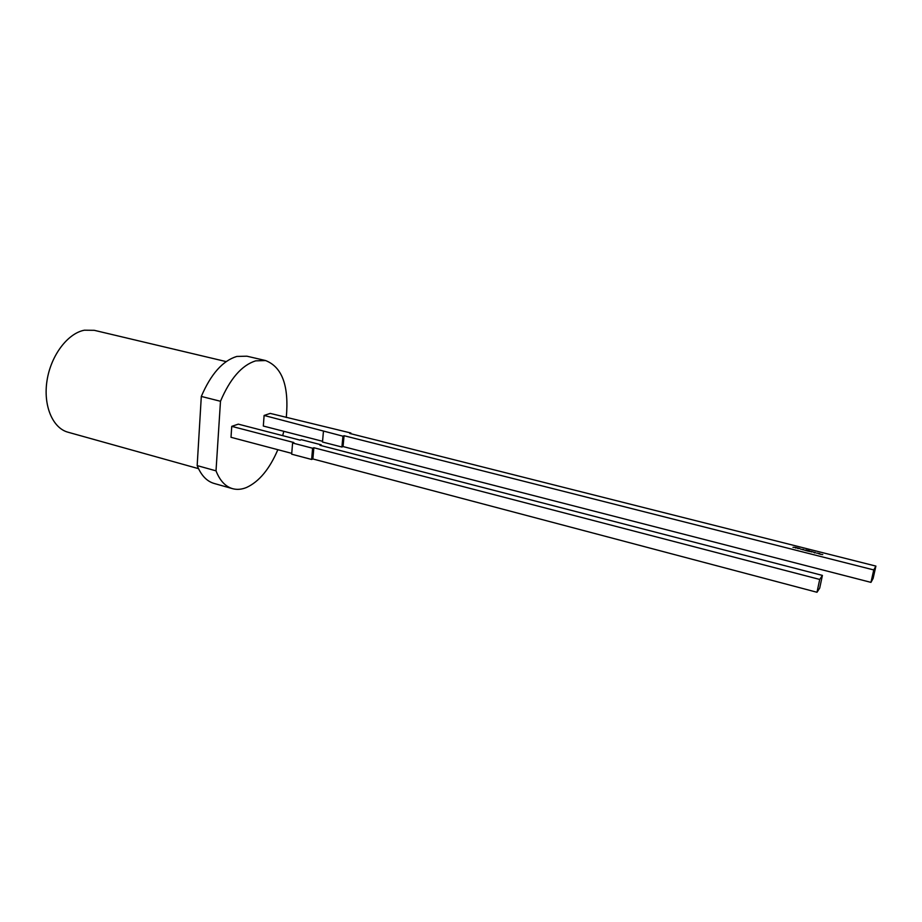 <?xml version="1.0" encoding="UTF-8"?>
<svg xmlns="http://www.w3.org/2000/svg" width="922" height="922" viewBox="0 0 922 922"><rect width="100%" height="100%" fill="white"/><g stroke="black" fill="none" stroke-linecap="round" stroke-linejoin="round"><path stroke-width="1.38" d="M226.155 361.597L94.275 330.318L84.409 330.203C67.721 333.268 50.906 355.431 47.034 380.521C43.023 405.611 52.681 428.188 68.032 432.222L198.507 468.653M277.845 449.694C269.57 469.056 259.128 481.653 246.531 487.484C241.668 489.478 237.023 489.882 232.575 488.672L214.111 483.451C206.805 481.33 201.157 475.372 197.17 465.598L201.307 396.437C210.908 374.067 222.721 360.733 236.781 356.445L246.877 356.192L265.571 360.548C282.224 367.06 289.128 386.03 286.293 417.459M232.575 488.672C225.394 486.586 219.874 480.65 216.013 470.842L220.485 401.277C230.062 378.723 241.771 365.25 255.625 360.859L265.571 360.548M283.803 431.312L282.685 435.633M197.17 465.598L216.013 470.842M795.386 547.922L795.052 547.334L797.38 547.933L795.386 547.922M802.693 549.777L802.175 549.374L803.696 549.524L802.728 549.731M806.646 550.768L805.655 550.515L806.266 549.985L806.646 550.768M810.507 551.414L808.571 551.252L808.997 550.676L810.507 551.414M812.651 551.909L813.469 552.059L812.651 551.898M818.413 553.569L819.935 553.696L818.425 553.58M342.926 436.175L344.067 435.714L873.756 569.934L875.9 566.096L349.761 433.455L350.879 433.006L270.204 413.402L264.107 415.453L342.926 436.175L341.912 447.032L322.493 442.03L323.449 431.231M820.465 554.26L822.747 554.571L820.465 554.26M816.512 553.085L818.194 553.292L816.523 553.096M815.244 552.532L813.711 552.301L815.302 552.451M811.337 551.967L810.968 551.356L812.34 551.713L811.383 551.909M808.191 551.16L807.004 550.86L807.43 550.284L808.617 550.584L807.395 550.63L808.191 551.16M804.007 550.1L805.321 550.18L804.007 550.1M801.76 549.374L800.503 549.086L801.76 549.374M797.807 548.532L797.461 547.945L799.8 548.544L797.807 548.532M792.978 547.311L794.971 547.322L792.978 547.311M201.307 396.437L220.485 401.277M264.107 415.453L263.323 426.045L322.55 441.281M231.745 426.356L293.853 442.525L292.597 443.009L291.675 454.189L311.636 459.467L312.869 458.96L816.996 592.27L819.704 588.109L822.412 575.397L319.98 445.291L321.19 444.807L301.333 439.679L300.099 440.151L238.302 424.143L231.745 426.356L231.007 437.305L291.744 453.37M292.597 443.009L312.604 448.23L311.636 459.467M312.604 448.23L313.849 447.735L312.869 458.96M313.849 447.735L819.716 579.442L816.996 592.27M822.412 575.397L819.716 579.442M321.19 444.807L321.121 445.591M344.067 435.714L343.053 446.559L341.912 447.032M343.053 446.559L870.956 582.37L873.756 569.934M875.9 566.096L873.111 578.44L870.956 582.37M350.879 433.006L350.821 433.732M819.105 553.926L819.808 553.995L819.393 553.477M819.358 553.534L818.632 553.534L819.116 553.868M814.391 552.739L815.094 552.9L814.679 552.29M814.645 552.347L813.907 552.347L814.403 552.681M808.675 551.287L808.997 550.676M809.643 551.517L810.438 551.471M810.311 551.379L809.136 550.78L809.654 551.448M807.107 550.883L807.43 550.284M805.759 550.549L806.082 549.938"/></g></svg>
